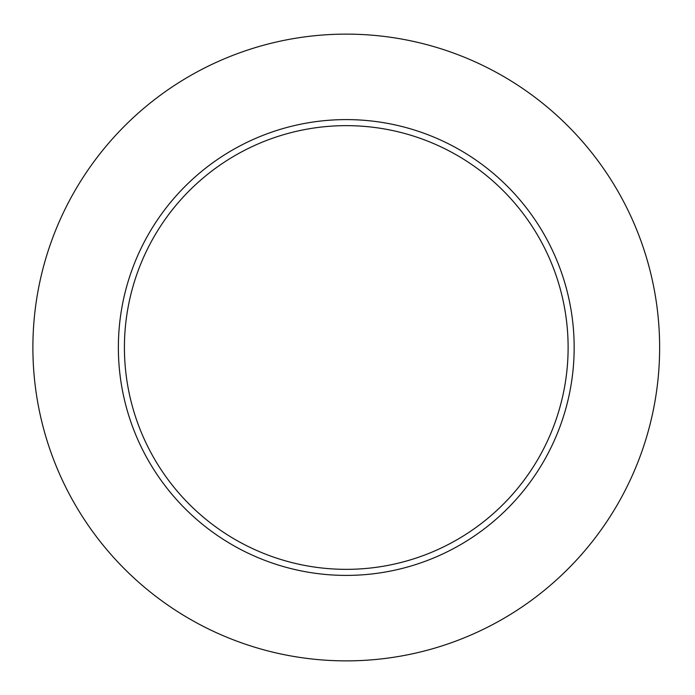 <?xml version="1.0" encoding="UTF-8"?>
<svg xmlns="http://www.w3.org/2000/svg" width="695" height="695" viewBox="0 0 695 695"><rect width="100%" height="100%" fill="white"/><g stroke="black" fill="none" stroke-linecap="round" stroke-linejoin="round"><path stroke-width="1.04" d="M574.166 347.5A227.908 227.908 0 0 0 232.312 150.129A227.908 227.908 0 0 0 232.312 544.871A227.908 227.908 0 0 0 574.166 347.5M568.119 347.5A221.853 221.853 0 0 1 235.336 539.624A221.853 221.853 0 0 1 235.336 155.376A221.853 221.853 0 0 1 568.119 347.5M659.633 347.5A313.367 313.367 0 0 0 189.579 76.111A313.367 313.367 0 0 0 189.579 618.889A313.367 313.367 0 0 0 659.633 347.5"/></g></svg>
